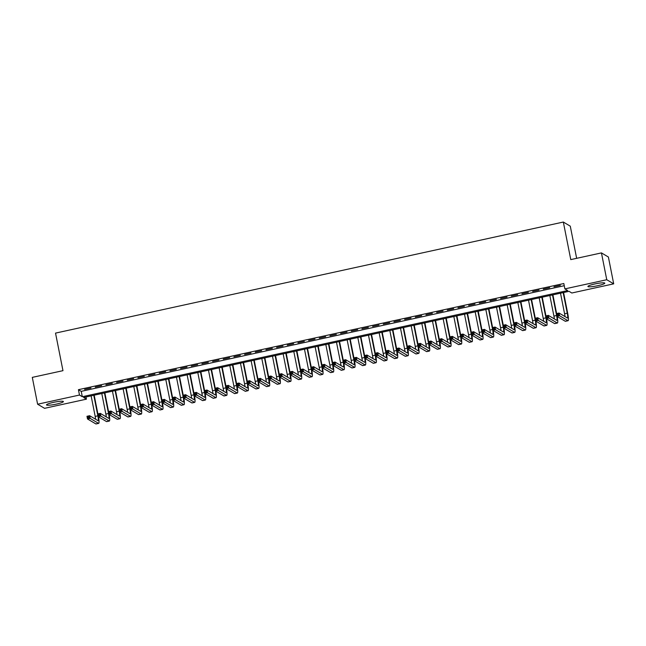 <?xml version="1.0" encoding="UTF-8"?>
<svg xmlns="http://www.w3.org/2000/svg" width="646" height="646" viewBox="0 0 646 646"><rect width="100%" height="100%" fill="white"/><g stroke="black" fill="none" stroke-linecap="round" stroke-linejoin="round"><path stroke-width="0.97" d="M53.489 402.361A8.608 1.147 -11.2 0 1 63.397 401.562A8.608 1.147 -11.2 0 1 56.42 404.097A8.608 1.147 -11.2 0 1 46.504 404.905A8.608 1.147 -11.2 0 1 53.489 402.361M594.893 283.949A8.608 1.147 -11.2 0 1 604.801 283.15A8.608 1.147 -11.2 0 1 597.825 285.685A8.608 1.147 -11.2 0 1 587.908 286.493A8.608 1.147 -11.2 0 1 594.893 283.949M576.652 258.327L570.281 226.165L563.336 222.046L55.532 333.11L62.969 370.667L32.3 377.377L37.613 404.21L79.482 395.045L82.3 396.717L567.697 290.555L564.879 288.891L606.755 279.726L613.7 283.844L571.831 293.001L569.013 291.33L83.617 397.492L86.427 399.163L44.558 408.32L37.613 404.21M563.336 222.046L570.773 259.611L601.442 252.901L608.387 257.011L613.7 283.844M85.999 396.975L86.427 399.163M90.981 388.036L84.586 389.441L90.981 388.036M101.656 385.702L95.253 387.107L101.656 385.702M112.323 383.377L105.92 384.774L112.323 383.377M122.99 381.043L116.587 382.44L122.99 381.043M133.657 378.709L127.254 380.106L133.657 378.709M144.324 376.376L137.921 377.773L144.324 376.376M154.992 374.042L148.596 375.439L154.992 374.042M165.659 371.708L159.263 373.105L165.659 371.708M176.326 369.375L169.93 370.772L176.326 369.375M187.001 367.041L180.597 368.438L187.001 367.041M197.668 364.707L191.264 366.104L197.668 364.707M208.335 362.374L201.932 363.771L208.335 362.374M219.002 360.04L212.599 361.437L219.002 360.04M229.669 357.706L223.266 359.111L229.669 357.706M240.336 355.373L233.933 356.778L240.336 355.373M251.003 353.039L244.608 354.444L251.003 353.039M261.67 350.705L255.275 352.11L261.67 350.705M272.346 348.372L265.942 349.777L272.346 348.372M283.013 346.038L276.609 347.443L283.013 346.038M293.68 343.704L287.276 345.109L293.68 343.704M304.347 341.379L297.943 342.776L304.347 341.379M315.014 339.045L308.61 340.442L315.014 339.045M325.681 336.711L319.277 338.108L325.681 336.711M336.348 334.378L329.953 335.775L336.348 334.378M347.015 332.044L340.62 333.441L347.015 332.044M357.69 329.71L351.287 331.107L357.69 329.71M368.357 327.377L361.954 328.774L368.357 327.377M379.024 325.043L372.621 326.44L379.024 325.043M389.691 322.709L383.288 324.106L389.691 322.709M400.358 320.376L393.955 321.773L400.358 320.376M411.026 318.042L404.622 319.439L411.026 318.042M421.693 315.708L415.297 317.113L421.693 315.708M432.36 313.375L425.964 314.78L432.36 313.375M443.027 311.041L436.631 312.446L443.027 311.041M453.702 308.707L447.298 310.112L453.702 308.707M464.369 306.374L457.966 307.779L464.369 306.374M475.036 304.04L468.633 305.445L475.036 304.04M485.703 301.714L479.3 303.111L485.703 301.714M496.37 299.381L489.967 300.778L496.37 299.381M507.037 297.047L500.642 298.444L507.037 297.047M517.704 294.713L511.309 296.11L517.704 294.713M528.371 292.38L521.976 293.777L528.371 292.38M539.047 290.046L532.643 291.443L539.047 290.046M549.714 287.712L543.31 289.109L549.714 287.712M564.879 288.891L563.821 283.521L78.424 389.683L81.234 391.347L564.249 285.71M560.381 285.379L553.977 286.776L560.381 285.379M601.442 252.901L606.755 279.726M78.424 389.683L79.482 395.045M81.234 391.347L82.3 396.717M558.354 314.949L558.144 313.875L557.078 314.109L557.288 315.183L558.354 314.949L559.557 315.724L556.892 316.314L556.359 313.625L559.032 313.044L559.557 315.724L567.907 320.666A8.277 1.211 77.7 0 0 568.084 320.707A8.277 1.211 77.7 0 0 567.721 313.455L563.578 292.525M563.175 292.606L567.253 313.173A5.515 0.807 -102.3 0 1 567.495 318.01A5.515 0.807 -102.3 0 1 567.374 317.985L559.032 313.044L558.144 313.875M560.51 293.195L564.58 313.762A5.515 0.807 -102.3 0 1 565.008 316.588M557.288 315.183L556.892 316.314L565.242 321.248A8.277 1.211 77.7 0 0 565.412 321.288L568.084 320.707M556.359 313.625L557.078 314.109M556.61 313.568L552.903 294.859M552.508 294.939L556.586 315.506A5.515 0.807 -102.3 0 1 556.82 320.343A5.515 0.807 -102.3 0 1 556.707 320.319L548.357 315.377L548.89 318.058L557.24 323A8.277 1.211 77.7 0 0 557.409 323.04A8.277 1.211 77.7 0 0 557.183 316.483M549.843 295.529L553.913 316.088A5.515 0.807 -102.3 0 1 554.341 318.922M547.687 317.283L548.89 318.058L546.225 318.639L545.692 315.959L548.357 315.377L546.411 316.443L546.621 317.517L547.687 317.283L547.477 316.209M546.621 317.517L546.225 318.639L554.567 323.581A8.277 1.211 77.7 0 0 554.744 323.622L557.409 323.04M545.692 315.959L546.411 316.443M545.943 315.902L542.236 297.192M541.841 297.273L545.91 317.84A5.515 0.807 -102.3 0 1 546.153 322.677A5.515 0.807 -102.3 0 1 546.04 322.653L537.69 317.711L538.223 320.392L546.573 325.334A8.277 1.211 77.7 0 0 546.742 325.374A8.277 1.211 77.7 0 0 546.516 318.817M539.176 297.863L543.246 318.421A5.515 0.807 -102.3 0 1 543.674 321.248M537.02 319.617L538.223 320.392L535.558 320.973L535.025 318.292L537.69 317.711L535.744 318.777L535.954 319.851L537.02 319.617L536.81 318.543M535.954 319.851L535.558 320.973L543.9 325.915A8.277 1.211 77.7 0 0 544.077 325.955L546.742 325.374M535.025 318.292L535.744 318.777M535.276 318.236L531.569 299.526M531.173 299.607L535.243 320.174A5.515 0.807 -102.3 0 1 535.486 325.011A5.515 0.807 -102.3 0 1 535.372 324.986L527.023 320.045L527.556 322.725L535.897 327.667A8.277 1.211 77.7 0 0 536.075 327.708A8.277 1.211 77.7 0 0 535.849 321.151M528.509 300.196L532.579 320.755A5.515 0.807 -102.3 0 1 533.007 323.581M526.353 321.95L527.556 322.725L524.891 323.307L524.358 320.626L527.023 320.045L525.077 321.11L525.287 322.184L526.353 321.95L526.143 320.876M525.287 322.184L524.891 323.307L533.233 328.249A8.277 1.211 77.7 0 0 533.41 328.289L536.075 327.708M524.358 320.626L525.077 321.11M524.609 320.569L520.902 301.852M520.506 301.94L524.576 322.507A5.515 0.807 -102.3 0 1 524.818 327.344A5.515 0.807 -102.3 0 1 524.705 327.32L516.356 322.378L516.889 325.059L525.23 330.001A8.277 1.211 77.7 0 0 525.408 330.041A8.277 1.211 77.7 0 0 525.182 323.485M517.842 302.522L521.911 323.089A5.515 0.807 -102.3 0 1 522.339 325.915M515.686 324.284L516.889 325.059L514.224 325.641L513.691 322.96L516.356 322.378L514.402 323.444L514.62 324.518L515.686 324.284L515.476 323.21M514.62 324.518L514.224 325.641L522.566 330.582A8.277 1.211 77.7 0 0 522.743 330.623L525.408 330.041M513.691 322.96L514.402 323.444M513.941 322.903L510.235 304.185M509.839 304.274L513.909 324.841A5.515 0.807 -102.3 0 1 514.151 329.678A5.515 0.807 -102.3 0 1 514.03 329.654L505.689 324.712L506.222 327.393L514.563 332.335A8.277 1.211 77.7 0 0 514.741 332.375A8.277 1.211 77.7 0 0 514.515 325.818M507.175 304.855L511.244 325.423A5.515 0.807 -102.3 0 1 511.672 328.249M505.019 326.618L506.222 327.393L503.557 327.974L503.024 325.293L505.689 324.712L503.735 325.778L503.953 326.852L505.019 326.618L504.801 325.544M503.953 326.852L503.557 327.974L511.898 332.916A8.277 1.211 77.7 0 0 512.076 332.956L514.741 332.375M503.024 325.293L503.735 325.778M503.274 325.237L499.568 306.519M499.172 306.608L503.242 327.175A5.515 0.807 -102.3 0 1 503.484 332.012A5.515 0.807 -102.3 0 1 503.363 331.987L495.022 327.046L495.555 329.726L503.896 334.668A8.277 1.211 77.7 0 0 504.074 334.709A8.277 1.211 77.7 0 0 503.848 328.152M496.499 307.189L500.577 327.756A5.515 0.807 -102.3 0 1 501.005 330.582M494.352 328.951L495.555 329.726L492.882 330.308L492.357 327.627L495.022 327.046L493.068 328.111L493.286 329.185L494.352 328.951L494.133 327.877M493.286 329.185L492.882 330.308L501.231 335.25A8.277 1.211 77.7 0 0 501.409 335.29L504.074 334.709M492.357 327.627L493.068 328.111M492.607 327.57L488.901 308.853M488.505 308.941L492.575 329.508A5.515 0.807 -102.3 0 1 492.817 334.345A5.515 0.807 -102.3 0 1 492.696 334.321L484.355 329.379L484.888 332.06L493.229 337.002A8.277 1.211 77.7 0 0 493.407 337.042A8.277 1.211 77.7 0 0 493.173 330.486M485.832 309.523L489.91 330.09A5.515 0.807 -102.3 0 1 490.33 332.916M483.684 331.285L484.888 332.06L482.215 332.642L481.682 329.961L484.355 329.379L482.4 330.445L482.61 331.519L483.684 331.285L483.466 330.211M482.61 331.519L482.215 332.642L490.564 337.583A8.277 1.211 77.7 0 0 490.734 337.624L493.407 337.042M481.682 329.961L482.4 330.445M481.94 329.904L478.234 311.186M477.83 311.275L481.908 331.842A5.515 0.807 -102.3 0 1 482.15 336.679A5.515 0.807 -102.3 0 1 482.029 336.655L473.688 331.713L474.212 334.394L482.562 339.336A8.277 1.211 77.7 0 0 482.74 339.376A8.277 1.211 77.7 0 0 482.505 332.811M475.165 311.856L479.235 332.424A5.515 0.807 -102.3 0 1 479.663 335.25M473.009 333.619L474.212 334.394L471.548 334.975L471.015 332.294L473.688 331.713L471.733 332.779L471.943 333.853L473.009 333.619L472.799 332.545M471.943 333.853L471.548 334.975L479.897 339.917A8.277 1.211 77.7 0 0 480.067 339.957L482.74 339.376M471.015 332.294L471.733 332.779M471.265 332.238L467.559 313.52M467.163 313.609L471.241 334.176A5.515 0.807 -102.3 0 1 471.475 339.013A5.515 0.807 -102.3 0 1 471.362 338.98L463.02 334.047L463.545 336.728L471.895 341.669A8.277 1.211 77.7 0 0 472.065 341.71A8.277 1.211 77.7 0 0 471.838 335.145M464.498 314.19L468.568 334.757A5.515 0.807 -102.3 0 1 468.996 337.583M462.342 335.952L463.545 336.728L460.881 337.309L460.348 334.628L463.02 334.047L461.066 335.113L461.276 336.186L462.342 335.952L462.132 334.878M461.276 336.186L460.881 337.309L469.222 342.251A8.277 1.211 77.7 0 0 469.4 342.291L472.065 341.71M460.348 334.628L461.066 335.113M460.598 334.571L456.892 315.854M456.496 315.942L460.566 336.509A5.515 0.807 -102.3 0 1 460.808 341.346A5.515 0.807 -102.3 0 1 460.695 341.314L452.345 336.372L452.878 339.061L461.228 344.003A8.277 1.211 77.7 0 0 461.397 344.035A8.277 1.211 77.7 0 0 461.171 337.478M453.831 316.524L457.901 337.091A5.515 0.807 -102.3 0 1 458.329 339.917M451.675 338.286L452.878 339.061L450.214 339.643L449.681 336.962L452.345 336.372L450.399 337.446L450.609 338.52L451.675 338.286L451.465 337.212M450.609 338.52L450.214 339.643L458.555 344.584A8.277 1.211 77.7 0 0 458.733 344.625L461.397 344.035M449.681 336.962L450.399 337.446M449.931 336.905L446.225 318.187M445.829 318.276L449.899 338.843A5.515 0.807 -102.3 0 1 450.141 343.68A5.515 0.807 -102.3 0 1 450.028 343.648L441.678 338.706L442.211 341.395L450.553 346.337A8.277 1.211 77.7 0 0 450.73 346.369A8.277 1.211 77.7 0 0 450.504 339.812M443.164 318.858L447.234 339.425A5.515 0.807 -102.3 0 1 447.662 342.251M441.008 340.62L442.211 341.395L439.546 341.976L439.014 339.295L441.678 338.706L439.732 339.78L439.942 340.854L441.008 340.62L440.798 339.546M439.942 340.854L439.546 341.976L447.888 346.918A8.277 1.211 77.7 0 0 448.066 346.959L450.73 346.369M439.014 339.295L439.732 339.78M439.264 339.239L435.557 320.521M435.162 320.61L439.232 341.177A5.515 0.807 -102.3 0 1 439.474 346.014A5.515 0.807 -102.3 0 1 439.361 345.981L431.011 341.04L431.544 343.729L439.886 348.67A8.277 1.211 77.7 0 0 440.063 348.703A8.277 1.211 77.7 0 0 439.837 342.146M432.497 321.191L436.567 341.758A5.515 0.807 -102.3 0 1 436.995 344.584M430.341 342.953L431.544 343.729L428.879 344.31L428.346 341.629L431.011 341.04L429.057 342.114L429.275 343.188L430.341 342.953L430.131 341.879M429.275 343.188L428.879 344.31L437.221 349.252A8.277 1.211 77.7 0 0 437.399 349.292L440.063 348.703M428.346 341.629L429.057 342.114M428.597 341.572L424.89 322.855M424.495 322.943L428.564 343.51A5.515 0.807 -102.3 0 1 428.807 348.339A5.515 0.807 -102.3 0 1 428.686 348.315L420.344 343.373L420.877 346.062L429.219 350.996A8.277 1.211 77.7 0 0 429.396 351.036A8.277 1.211 77.7 0 0 429.17 344.48M421.83 323.525L425.9 344.092A5.515 0.807 -102.3 0 1 426.328 346.918M419.674 345.287L420.877 346.062L418.212 346.644L417.679 343.963L420.344 343.373L418.39 344.447L418.608 345.521L419.674 345.287L419.456 344.213M418.608 345.521L418.212 346.644L426.554 351.585A8.277 1.211 77.7 0 0 426.731 351.626L429.396 351.036M417.679 343.963L418.39 344.447M417.93 343.906L414.223 325.188M413.828 325.277L417.897 345.844A5.515 0.807 -102.3 0 1 418.14 350.673A5.515 0.807 -102.3 0 1 418.019 350.649L409.677 345.707L410.21 348.388L418.551 353.33A8.277 1.211 77.7 0 0 418.729 353.37A8.277 1.211 77.7 0 0 418.503 346.813M411.155 325.859L415.233 346.426A5.515 0.807 -102.3 0 1 415.661 349.252M409.007 347.621L410.21 348.388L407.537 348.977L407.012 346.288L409.677 345.707L407.723 346.781L407.941 347.847L409.007 347.621L408.789 346.547M407.941 347.847L407.537 348.977L415.887 353.919A8.277 1.211 77.7 0 0 416.064 353.951L418.729 353.37M407.012 346.288L407.723 346.781M407.263 346.24L403.556 327.522M403.161 327.611L407.23 348.17A5.515 0.807 -102.3 0 1 407.473 353.007A5.515 0.807 -102.3 0 1 407.351 352.982L399.01 348.041L399.543 350.721L407.884 355.663A8.277 1.211 77.7 0 0 408.062 355.704A8.277 1.211 77.7 0 0 407.828 349.147M400.488 328.192L404.566 348.759A5.515 0.807 -102.3 0 1 404.985 351.585M398.34 349.954L399.543 350.721L396.87 351.311L396.337 348.622L399.01 348.041L397.056 349.115L397.266 350.18L398.34 349.954L398.122 348.88M397.266 350.18L396.87 351.311L405.22 356.253A8.277 1.211 77.7 0 0 405.389 356.285L408.062 355.704M396.337 348.622L397.056 349.115M396.596 348.574L392.889 329.856M392.485 329.945L396.563 350.503A5.515 0.807 -102.3 0 1 396.805 355.34A5.515 0.807 -102.3 0 1 396.684 355.316L388.343 350.374L388.868 353.055L397.217 357.997A8.277 1.211 77.7 0 0 397.395 358.037A8.277 1.211 77.7 0 0 397.161 351.481M389.821 330.526L393.89 351.093A5.515 0.807 -102.3 0 1 394.318 353.919M387.665 352.28L388.868 353.055L386.203 353.645L385.67 350.956L388.343 350.374L386.389 351.44L386.599 352.514L387.665 352.28L387.455 351.214M386.599 352.514L386.203 353.645L394.553 358.587A8.277 1.211 77.7 0 0 394.722 358.619L397.395 358.037M385.67 350.956L386.389 351.44M385.92 350.907L382.222 332.189M381.818 332.27L385.896 352.837A5.515 0.807 -102.3 0 1 386.13 357.674A5.515 0.807 -102.3 0 1 386.017 357.65L377.676 352.708L378.201 355.389L386.55 360.331A8.277 1.211 77.7 0 0 386.72 360.371A8.277 1.211 77.7 0 0 386.494 353.814M379.154 332.86L383.223 353.427A5.515 0.807 -102.3 0 1 383.651 356.253M376.998 354.614L378.201 355.389L375.536 355.978L375.003 353.289L377.676 352.708L375.722 353.774L375.932 354.848L376.998 354.614L376.788 353.548M375.932 354.848L375.536 355.978L383.877 360.912A8.277 1.211 77.7 0 0 384.055 360.952L386.72 360.371M375.003 353.289L375.722 353.774M375.253 353.233L371.547 334.523M371.151 334.604L375.229 355.171A5.515 0.807 -102.3 0 1 375.463 360.008A5.515 0.807 -102.3 0 1 375.35 359.983L367.001 355.042L367.534 357.723L375.883 362.664A8.277 1.211 77.7 0 0 376.053 362.705A8.277 1.211 77.7 0 0 375.827 356.148M368.486 335.193L372.556 355.76A5.515 0.807 -102.3 0 1 372.984 358.587M366.33 356.947L367.534 357.723L364.869 358.304L364.336 355.623L367.001 355.042L365.055 356.108L365.265 357.181L366.33 356.947L366.12 355.873M365.265 357.181L364.869 358.304L373.21 363.246A8.277 1.211 77.7 0 0 373.388 363.286L376.053 362.705M364.336 355.623L365.055 356.108M364.586 355.566L360.88 336.857M360.484 336.937L364.554 357.504A5.515 0.807 -102.3 0 1 364.796 362.341A5.515 0.807 -102.3 0 1 364.683 362.317L356.334 357.375L356.867 360.056L365.208 364.998A8.277 1.211 77.7 0 0 365.386 365.038A8.277 1.211 77.7 0 0 365.16 358.482M357.819 337.527L361.889 358.086A5.515 0.807 -102.3 0 1 362.317 360.92M355.663 359.281L356.867 360.056L354.202 360.638L353.669 357.957L356.334 357.375L354.388 358.441L354.597 359.515L355.663 359.281L355.453 358.207M354.597 359.515L354.202 360.638L362.543 365.579A8.277 1.211 77.7 0 0 362.721 365.62L365.386 365.038M353.669 357.957L354.388 358.441M353.919 357.9L350.213 339.19M349.817 339.271L353.887 359.838A5.515 0.807 -102.3 0 1 354.129 364.675A5.515 0.807 -102.3 0 1 354.016 364.651L345.667 359.709L346.199 362.39L354.541 367.332A8.277 1.211 77.7 0 0 354.719 367.372A8.277 1.211 77.7 0 0 354.493 360.815M347.152 339.861L351.222 360.42A5.515 0.807 -102.3 0 1 351.65 363.246M344.996 361.615L346.199 362.39L343.535 362.971L343.002 360.29L345.667 359.709L343.712 360.775L343.93 361.849L344.996 361.615L344.786 360.541M343.93 361.849L343.535 362.971L351.876 367.913A8.277 1.211 77.7 0 0 352.054 367.954L354.719 367.372M343.002 360.29L343.712 360.775M343.252 360.234L339.546 341.524M339.15 341.605L343.22 362.172A5.515 0.807 -102.3 0 1 343.462 367.009A5.515 0.807 -102.3 0 1 343.341 366.985L334.999 362.043L335.532 364.724L343.874 369.665A8.277 1.211 77.7 0 0 344.052 369.706A8.277 1.211 77.7 0 0 343.825 363.149M336.485 342.186L340.555 362.753A5.515 0.807 -102.3 0 1 340.983 365.579M334.329 363.948L335.532 364.724L332.868 365.305L332.335 362.624L334.999 362.043L333.045 363.109L333.263 364.183L334.329 363.948L334.111 362.874M333.263 364.183L332.868 365.305L341.209 370.247A8.277 1.211 77.7 0 0 341.387 370.287L344.052 369.706M332.335 362.624L333.045 363.109M332.585 362.567L328.879 343.85M328.483 343.938L332.553 364.505A5.515 0.807 -102.3 0 1 332.795 369.342A5.515 0.807 -102.3 0 1 332.674 369.318L324.332 364.376L324.865 367.057L333.207 371.999A8.277 1.211 77.7 0 0 333.384 372.039A8.277 1.211 77.7 0 0 333.158 365.483M325.81 344.52L329.888 365.087A5.515 0.807 -102.3 0 1 330.316 367.913M323.662 366.282L324.865 367.057L322.192 367.639L321.668 364.958L324.332 364.376L322.378 365.442L322.596 366.516L323.662 366.282L323.444 365.208M322.596 366.516L322.192 367.639L330.542 372.58A8.277 1.211 77.7 0 0 330.72 372.621L333.384 372.039M321.668 364.958L322.378 365.442M321.918 364.901L318.212 346.183M317.816 346.272L321.886 366.839A5.515 0.807 -102.3 0 1 322.128 371.676A5.515 0.807 -102.3 0 1 322.007 371.652L313.665 366.71L314.198 369.391L322.54 374.333A8.277 1.211 77.7 0 0 322.717 374.373A8.277 1.211 77.7 0 0 322.483 367.816M315.143 346.854L319.221 367.421A5.515 0.807 -102.3 0 1 319.641 370.247M312.995 368.616L314.198 369.391L311.525 369.972L311.001 367.291L313.665 366.71L311.711 367.776L311.921 368.85L312.995 368.616L312.777 367.542M311.921 368.85L311.525 369.972L319.875 374.914A8.277 1.211 77.7 0 0 320.045 374.955L322.717 374.373M311.001 367.291L311.711 367.776M311.251 367.235L307.544 348.517M307.141 348.606L311.219 369.173A5.515 0.807 -102.3 0 1 311.461 374.01A5.515 0.807 -102.3 0 1 311.34 373.986L302.998 369.044L303.523 371.725L311.873 376.666A8.277 1.211 77.7 0 0 312.05 376.707A8.277 1.211 77.7 0 0 311.816 370.15M304.476 349.187L308.546 369.754A5.515 0.807 -102.3 0 1 308.974 372.58M302.32 370.949L303.523 371.725L300.858 372.306L300.325 369.625L302.998 369.044L301.044 370.11L301.254 371.184L302.32 370.949L302.11 369.875M301.254 371.184L300.858 372.306L309.208 377.248A8.277 1.211 77.7 0 0 309.377 377.288L312.05 376.707M300.325 369.625L301.044 370.11M300.576 369.569L296.877 350.851M296.474 350.94L300.551 371.507A5.515 0.807 -102.3 0 1 300.786 376.343A5.515 0.807 -102.3 0 1 300.673 376.319L292.331 371.377L292.856 374.058L301.206 379A8.277 1.211 77.7 0 0 301.375 379.04A8.277 1.211 77.7 0 0 301.149 372.484M293.809 351.521L297.879 372.088A5.515 0.807 -102.3 0 1 298.307 374.914M291.653 373.283L292.856 374.058L290.191 374.64L289.658 371.959L292.331 371.377L290.377 372.443L290.587 373.517L291.653 373.283L291.443 372.209M290.587 373.517L290.191 374.64L298.533 379.582A8.277 1.211 77.7 0 0 298.71 379.622L301.375 379.04M289.658 371.959L290.377 372.443M289.909 371.902L286.202 353.184M285.807 353.273L289.884 373.84A5.515 0.807 -102.3 0 1 290.119 378.677A5.515 0.807 -102.3 0 1 290.006 378.645L281.656 373.711L282.189 376.392L290.538 381.334A8.277 1.211 77.7 0 0 290.708 381.374A8.277 1.211 77.7 0 0 290.482 374.809M283.142 353.855L287.212 374.422A5.515 0.807 -102.3 0 1 287.64 377.248M280.986 375.617L282.189 376.392L279.524 376.973L278.991 374.292L281.656 373.711L279.71 374.777L279.92 375.851L280.986 375.617L280.776 374.543M279.92 375.851L279.524 376.973L287.866 381.915A8.277 1.211 77.7 0 0 288.043 381.956L290.708 381.374M278.991 374.292L279.71 374.777M279.242 374.236L275.535 355.518M275.139 355.607L279.209 376.174A5.515 0.807 -102.3 0 1 279.452 381.011A5.515 0.807 -102.3 0 1 279.338 380.978L270.989 376.037L271.522 378.726L279.871 383.667A8.277 1.211 77.7 0 0 280.041 383.708A8.277 1.211 77.7 0 0 279.815 377.143M272.475 356.188L276.545 376.755A5.515 0.807 -102.3 0 1 276.973 379.582M270.319 377.95L271.522 378.726L268.857 379.307L268.324 376.626L270.989 376.037L269.043 377.111L269.253 378.185L270.319 377.95L270.109 376.876M269.253 378.185L268.857 379.307L277.199 384.249A8.277 1.211 77.7 0 0 277.376 384.289L280.041 383.708M268.324 376.626L269.043 377.111M268.575 376.57L264.868 357.852M264.472 357.941L268.542 378.508A5.515 0.807 -102.3 0 1 268.784 383.344A5.515 0.807 -102.3 0 1 268.671 383.312L260.322 378.37L260.855 381.059L269.196 386.001A8.277 1.211 77.7 0 0 269.374 386.033A8.277 1.211 77.7 0 0 269.148 379.477M261.808 358.522L265.877 379.089A5.515 0.807 -102.3 0 1 266.305 381.915M259.652 380.284L260.855 381.059L258.19 381.641L257.657 378.96L260.322 378.37L258.368 379.444L258.586 380.518L259.652 380.284L259.442 379.21M258.586 380.518L258.19 381.641L266.532 386.583A8.277 1.211 77.7 0 0 266.709 386.623L269.374 386.033M257.657 378.96L258.368 379.444M257.907 378.903L254.201 360.185M253.805 360.274L257.875 380.841A5.515 0.807 -102.3 0 1 258.117 385.678A5.515 0.807 -102.3 0 1 257.996 385.646L249.655 380.704L250.188 383.393L258.529 388.335A8.277 1.211 77.7 0 0 258.707 388.367A8.277 1.211 77.7 0 0 258.481 381.81M251.141 360.856L255.21 381.423A5.515 0.807 -102.3 0 1 255.638 384.249M248.985 382.618L250.188 383.393L247.523 383.974L246.99 381.293L249.655 380.704L247.701 381.778L247.919 382.852L248.985 382.618L248.767 381.544M247.919 382.852L247.523 383.974L255.864 388.916A8.277 1.211 77.7 0 0 256.042 388.957L258.707 388.367M246.99 381.293L247.701 381.778M247.24 381.237L243.534 362.519M243.138 362.608L247.208 383.175A5.515 0.807 -102.3 0 1 247.45 388.004A5.515 0.807 -102.3 0 1 247.329 387.98L238.988 383.038L239.521 385.727L247.862 390.668A8.277 1.211 77.7 0 0 248.04 390.701A8.277 1.211 77.7 0 0 247.814 384.144M240.465 363.189L244.543 383.756A5.515 0.807 -102.3 0 1 244.971 386.583M238.317 384.951L239.521 385.727L236.848 386.308L236.323 383.627L238.988 383.038L237.034 384.112L237.252 385.186L238.317 384.951L238.099 383.877M237.252 385.186L236.848 386.308L245.197 391.25A8.277 1.211 77.7 0 0 245.375 391.29L248.04 390.701M236.323 383.627L237.034 384.112M236.573 383.571L232.867 364.853M232.471 364.942L236.541 385.509A5.515 0.807 -102.3 0 1 236.783 390.337A5.515 0.807 -102.3 0 1 236.662 390.313L228.321 385.371L228.854 388.06L237.195 392.994A8.277 1.211 77.7 0 0 237.373 393.034A8.277 1.211 77.7 0 0 237.147 386.478M229.798 365.523L233.876 386.09A5.515 0.807 -102.3 0 1 234.296 388.916M227.65 387.285L228.854 388.06L226.181 388.642L225.656 385.953L228.321 385.371L226.366 386.445L226.576 387.519L227.65 387.285L227.432 386.211M226.576 387.519L226.181 388.642L234.53 393.584A8.277 1.211 77.7 0 0 234.7 393.624L237.373 393.034M225.656 385.953L226.366 386.445M225.906 385.904L222.2 367.186M221.796 367.275L225.874 387.834A5.515 0.807 -102.3 0 1 226.116 392.671A5.515 0.807 -102.3 0 1 225.995 392.647L217.654 387.705L218.178 390.386L226.528 395.328A8.277 1.211 77.7 0 0 226.706 395.368A8.277 1.211 77.7 0 0 226.471 388.811M219.131 367.857L223.209 388.424A5.515 0.807 -102.3 0 1 223.629 391.25M216.975 389.619L218.178 390.386L215.514 390.975L214.981 388.286L217.654 387.705L215.699 388.779L215.909 389.845L216.975 389.619L216.765 388.545M215.909 389.845L215.514 390.975L223.863 395.917A8.277 1.211 77.7 0 0 224.033 395.95L226.706 395.368M214.981 388.286L215.699 388.779M215.231 388.238L211.533 369.52M211.129 369.609L215.207 390.168A5.515 0.807 -102.3 0 1 215.441 395.005A5.515 0.807 -102.3 0 1 215.328 394.981L206.986 390.039L207.511 392.72L215.861 397.661A8.277 1.211 77.7 0 0 216.03 397.702A8.277 1.211 77.7 0 0 215.804 391.145M208.464 370.19L212.534 390.757A5.515 0.807 -102.3 0 1 212.962 393.584M206.308 391.944L207.511 392.72L204.847 393.309L204.314 390.62L206.986 390.039L205.032 391.105L205.242 392.179L206.308 391.944L206.098 390.878M205.242 392.179L204.847 393.309L213.188 398.251A8.277 1.211 77.7 0 0 213.366 398.283L216.03 397.702M204.314 390.62L205.032 391.105M204.564 390.572L200.858 371.854M200.462 371.943L204.54 392.502A5.515 0.807 -102.3 0 1 204.774 397.338A5.515 0.807 -102.3 0 1 204.661 397.314L196.311 392.372L196.844 395.053L205.194 399.995A8.277 1.211 77.7 0 0 205.363 400.035A8.277 1.211 77.7 0 0 205.137 393.479M197.797 372.524L201.867 393.091A5.515 0.807 -102.3 0 1 202.295 395.917M195.641 394.278L196.844 395.053L194.18 395.643L193.647 392.954L196.311 392.372L194.365 393.438L194.575 394.512L195.641 394.278L195.431 393.212M194.575 394.512L194.18 395.643L202.521 400.585A8.277 1.211 77.7 0 0 202.699 400.617L205.363 400.035M193.647 392.954L194.365 393.438M193.897 392.905L190.19 374.187M189.795 374.268L193.865 394.835A5.515 0.807 -102.3 0 1 194.107 399.672A5.515 0.807 -102.3 0 1 193.994 399.648L185.644 394.706L186.177 397.387L194.527 402.329A8.277 1.211 77.7 0 0 194.696 402.369A8.277 1.211 77.7 0 0 194.47 395.812M187.13 374.858L191.2 395.425A5.515 0.807 -102.3 0 1 191.628 398.251M184.974 396.612L186.177 397.387L183.512 397.976L182.98 395.287L185.644 394.706L183.698 395.772L183.908 396.846L184.974 396.612L184.764 395.538M183.908 396.846L183.512 397.976L191.854 402.91A8.277 1.211 77.7 0 0 192.032 402.951L194.696 402.369M182.98 395.287L183.698 395.772M183.23 395.231L179.523 376.521M179.128 376.602L183.198 397.169A5.515 0.807 -102.3 0 1 183.44 402.006A5.515 0.807 -102.3 0 1 183.327 401.982L174.977 397.04L175.51 399.721L183.852 404.662A8.277 1.211 77.7 0 0 184.029 404.703A8.277 1.211 77.7 0 0 183.803 398.146M176.463 377.191L180.533 397.75A5.515 0.807 -102.3 0 1 180.961 400.585M174.307 398.945L175.51 399.721L172.845 400.302L172.312 397.621L174.977 397.04L173.031 398.106L173.241 399.18L174.307 398.945L174.097 397.871M173.241 399.18L172.845 400.302L181.187 405.244A8.277 1.211 77.7 0 0 181.364 405.284L184.029 404.703M172.312 397.621L173.031 398.106M172.563 397.565L168.856 378.855M168.461 378.936L172.53 399.503A5.515 0.807 -102.3 0 1 172.773 404.339A5.515 0.807 -102.3 0 1 172.652 404.315L164.31 399.373L164.843 402.054L173.185 406.996A8.277 1.211 77.7 0 0 173.362 407.037A8.277 1.211 77.7 0 0 173.136 400.48M165.796 379.525L169.866 400.084A5.515 0.807 -102.3 0 1 170.294 402.91M163.64 401.279L164.843 402.054L162.178 402.636L161.645 399.955L164.31 399.373L162.356 400.439L162.574 401.513L163.64 401.279L163.422 400.205M162.574 401.513L162.178 402.636L170.52 407.578A8.277 1.211 77.7 0 0 170.697 407.618L173.362 407.037M161.645 399.955L162.356 400.439M161.896 399.898L158.189 381.188M157.794 381.269L161.863 401.836A5.515 0.807 -102.3 0 1 162.106 406.673A5.515 0.807 -102.3 0 1 161.984 406.649L153.643 401.707L154.176 404.388L162.517 409.33A8.277 1.211 77.7 0 0 162.695 409.37A8.277 1.211 77.7 0 0 162.469 402.813M155.121 381.859L159.199 402.418A5.515 0.807 -102.3 0 1 159.627 405.244M152.973 403.613L154.176 404.388L151.503 404.969L150.978 402.288L153.643 401.707L151.689 402.773L151.907 403.847L152.973 403.613L152.755 402.539M151.907 403.847L151.503 404.969L159.853 409.911A8.277 1.211 77.7 0 0 160.03 409.952L162.695 409.37M150.978 402.288L151.689 402.773M151.229 402.232L147.522 383.514M147.126 383.603L151.196 404.17A5.515 0.807 -102.3 0 1 151.439 409.007A5.515 0.807 -102.3 0 1 151.317 408.983L142.976 404.041L143.509 406.722L151.85 411.663A8.277 1.211 77.7 0 0 152.028 411.704A8.277 1.211 77.7 0 0 151.802 405.147M144.454 384.184L148.532 404.751A5.515 0.807 -102.3 0 1 148.951 407.578M142.306 405.946L143.509 406.722L140.836 407.303L140.311 404.622L142.976 404.041L141.022 405.107L141.232 406.181L142.306 405.946L142.088 404.872M141.232 406.181L140.836 407.303L149.186 412.245A8.277 1.211 77.7 0 0 149.355 412.285L152.028 411.704M140.311 404.622L141.022 405.107M140.562 404.566L136.855 385.848M136.459 385.937L140.529 406.504A5.515 0.807 -102.3 0 1 140.771 411.34A5.515 0.807 -102.3 0 1 140.65 411.316L132.309 406.374L132.834 409.055L141.183 413.997A8.277 1.211 77.7 0 0 141.361 414.038A8.277 1.211 77.7 0 0 141.127 407.481M133.787 386.518L137.864 407.085A5.515 0.807 -102.3 0 1 138.284 409.911M131.631 408.28L132.834 409.055L130.169 409.637L129.636 406.956L132.309 406.374L130.355 407.44L130.565 408.514L131.631 408.28L131.421 407.206M130.565 408.514L130.169 409.637L138.519 414.579A8.277 1.211 77.7 0 0 138.688 414.619L141.361 414.038M129.636 406.956L130.355 407.44M129.894 406.899L126.188 388.181M125.784 388.27L129.862 408.837A5.515 0.807 -102.3 0 1 130.096 413.674A5.515 0.807 -102.3 0 1 129.983 413.65L121.642 408.708L122.167 411.389L130.516 416.331A8.277 1.211 77.7 0 0 130.686 416.371A8.277 1.211 77.7 0 0 130.46 409.814M123.12 388.852L127.189 409.419A5.515 0.807 -102.3 0 1 127.617 412.245M120.964 410.614L122.167 411.389L119.502 411.97L118.969 409.289L121.642 408.708L119.688 409.774L119.898 410.848L120.964 410.614L120.754 409.54M119.898 410.848L119.502 411.97L127.851 416.912A8.277 1.211 77.7 0 0 128.021 416.953L130.686 416.371M118.969 409.289L119.688 409.774M119.219 409.233L115.513 390.515M115.117 390.604L119.195 411.171A5.515 0.807 -102.3 0 1 119.429 416.008A5.515 0.807 -102.3 0 1 119.316 415.984L110.967 411.042L111.5 413.723L119.849 418.665A8.277 1.211 77.7 0 0 120.019 418.705A8.277 1.211 77.7 0 0 119.793 412.148M112.452 391.185L116.522 411.752A5.515 0.807 -102.3 0 1 116.95 414.579M110.296 412.947L111.5 413.723L108.835 414.304L108.302 411.623L110.967 411.042L109.021 412.108L109.231 413.182L110.296 412.947L110.086 411.873M109.231 413.182L108.835 414.304L117.176 419.246A8.277 1.211 77.7 0 0 117.354 419.286L120.019 418.705M108.302 411.623L109.021 412.108M108.552 411.567L104.846 392.849M104.45 392.938L108.52 413.505A5.515 0.807 -102.3 0 1 108.762 418.342A5.515 0.807 -102.3 0 1 108.649 418.317L100.3 413.375L100.833 416.056L109.182 420.998A8.277 1.211 77.7 0 0 109.352 421.039A8.277 1.211 77.7 0 0 109.126 414.474M101.785 393.519L105.855 414.086A5.515 0.807 -102.3 0 1 106.283 416.912M99.629 415.281L100.833 416.056L98.168 416.638L97.635 413.957L100.3 413.375L98.353 414.441L98.563 415.515L99.629 415.281L99.419 414.207M98.563 415.515L98.168 416.638L106.509 421.58A8.277 1.211 77.7 0 0 106.687 421.62L109.352 421.039M97.635 413.957L98.353 414.441M97.885 413.9L94.179 395.182M93.783 395.271L97.853 415.838A5.515 0.807 -102.3 0 1 98.095 420.675A5.515 0.807 -102.3 0 1 97.982 420.643L89.632 415.709L90.165 418.39L98.507 423.332A8.277 1.211 77.7 0 0 98.685 423.372A8.277 1.211 77.7 0 0 98.458 416.807M91.118 395.853L95.188 416.42A5.515 0.807 -102.3 0 1 95.616 419.246M88.962 417.615L90.165 418.39L87.501 418.971L86.968 416.29L89.632 415.709L87.686 416.775L87.896 417.849L88.962 417.615L88.752 416.541M87.896 417.849L87.501 418.971L95.842 423.913A8.277 1.211 77.7 0 0 96.02 423.954L98.685 423.372M86.968 416.29L87.686 416.775M567.253 313.173L564.58 313.762M567.907 320.666L565.242 321.248M556.586 315.506L553.913 316.088M557.24 323L554.567 323.581M545.91 317.84L543.246 318.421M546.573 325.334L543.9 325.915M535.243 320.174L532.579 320.755M535.897 327.667L533.233 328.249M524.576 322.507L521.911 323.089M525.23 330.001L522.566 330.582M513.909 324.841L511.244 325.423M514.563 332.335L511.898 332.916M503.242 327.175L500.577 327.756M503.896 334.668L501.231 335.25M492.575 329.508L489.91 330.09M493.229 337.002L490.564 337.583M481.908 331.842L479.235 332.424M482.562 339.336L479.897 339.917M471.241 334.176L468.568 334.757M471.895 341.669L469.222 342.251M460.566 336.509L457.901 337.091M461.228 344.003L458.555 344.584M449.899 338.843L447.234 339.425M450.553 346.337L447.888 346.918M439.232 341.177L436.567 341.758M439.886 348.67L437.221 349.252M428.564 343.51L425.9 344.092M429.219 350.996L426.554 351.585M417.897 345.844L415.233 346.426M418.551 353.33L415.887 353.919M407.23 348.17L404.566 348.759M407.884 355.663L405.22 356.253M396.563 350.503L393.89 351.093M397.217 357.997L394.553 358.587M385.896 352.837L383.223 353.427M386.55 360.331L383.877 360.912M375.229 355.171L372.556 355.76M375.883 362.664L373.21 363.246M364.554 357.504L361.889 358.086M365.208 364.998L362.543 365.579M353.887 359.838L351.222 360.42M354.541 367.332L351.876 367.913M343.22 362.172L340.555 362.753M343.874 369.665L341.209 370.247M332.553 364.505L329.888 365.087M333.207 371.999L330.542 372.58M321.886 366.839L319.221 367.421M322.54 374.333L319.875 374.914M311.219 369.173L308.546 369.754M311.873 376.666L309.208 377.248M300.551 371.507L297.879 372.088M301.206 379L298.533 379.582M289.884 373.84L287.212 374.422M290.538 381.334L287.866 381.915M279.209 376.174L276.545 376.755M279.871 383.667L277.199 384.249M268.542 378.508L265.877 379.089M269.196 386.001L266.532 386.583M257.875 380.841L255.21 381.423M258.529 388.335L255.864 388.916M247.208 383.175L244.543 383.756M247.862 390.668L245.197 391.25M236.541 385.509L233.876 386.09M237.195 392.994L234.53 393.584M225.874 387.834L223.209 388.424M226.528 395.328L223.863 395.917M215.207 390.168L212.534 390.757M215.861 397.661L213.188 398.251M204.54 392.502L201.867 393.091M205.194 399.995L202.521 400.585M193.865 394.835L191.2 395.425M194.527 402.329L191.854 402.91M183.198 397.169L180.533 397.75M183.852 404.662L181.187 405.244M172.53 399.503L169.866 400.084M173.185 406.996L170.52 407.578M161.863 401.836L159.199 402.418M162.517 409.33L159.853 409.911M151.196 404.17L148.532 404.751M151.85 411.663L149.186 412.245M140.529 406.504L137.864 407.085M141.183 413.997L138.519 414.579M129.862 408.837L127.189 409.419M130.516 416.331L127.851 416.912M119.195 411.171L116.522 411.752M119.849 418.665L117.176 419.246M108.52 413.505L105.855 414.086M109.182 420.998L106.509 421.58M97.853 415.838L95.188 416.42M98.507 423.332L95.842 423.913"/></g></svg>
